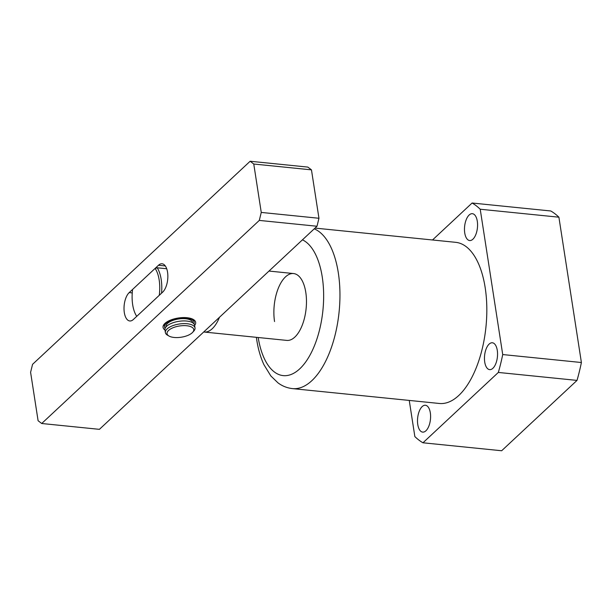 <?xml version="1.0" encoding="UTF-8"?>
<svg xmlns="http://www.w3.org/2000/svg" width="612" height="612" viewBox="0 0 612 612"><rect width="100%" height="100%" fill="white"/><g stroke="black" fill="none" stroke-linecap="round" stroke-linejoin="round"><path stroke-width="0.92" d="M219.456 317.299A33.591 16.027 95.8 0 1 212.226 328.736A33.591 16.027 95.8 0 1 204.178 332.041L286.791 340.402A33.591 16.027 -84.2 0 0 305.793 292.391A33.591 16.027 -84.2 0 0 293.561 273.549A33.591 16.027 -84.2 0 0 274.551 321.552M497.281 350.339A13.495 6.441 -84.2 0 0 492.362 342.774A13.495 6.441 -84.2 0 0 484.727 362.059A13.495 6.441 -84.2 0 0 489.646 369.633A13.495 6.441 -84.2 0 0 497.281 350.339M430.328 412.832A13.495 6.441 -84.2 0 0 425.409 405.259A13.495 6.441 -84.2 0 0 417.774 424.544A13.495 6.441 -84.2 0 0 422.693 432.118A13.495 6.441 -84.2 0 0 430.328 412.832M477.299 221.261A13.495 6.441 -84.2 0 0 472.38 213.687A13.495 6.441 -84.2 0 0 464.745 232.973A13.495 6.441 -84.2 0 0 469.656 240.547A13.495 6.441 -84.2 0 0 477.299 221.261M314.224 228.842A80.991 38.64 95.8 0 1 338.321 272.883A80.991 38.64 95.8 0 1 292.513 388.612L439.378 403.476A80.991 38.64 -84.2 0 0 485.194 287.755A80.991 38.64 -84.2 0 0 455.695 242.329L315.027 228.092M409.252 400.432L414.852 436.57A124.481 59.395 -84.2 0 0 422.969 442.79L498.336 372.44A124.481 59.395 -84.2 0 0 502.72 354.555L480.221 209.235A124.481 59.395 -84.2 0 0 472.104 203.016L432.508 239.981M498.336 372.44L577.017 380.404L501.649 450.753L422.969 442.79M480.221 209.235L558.901 217.199L581.4 362.518L502.72 354.555M558.901 217.199A124.481 59.395 95.8 0 0 550.785 210.979L472.104 203.016M581.4 362.518A124.481 59.395 95.8 0 1 577.017 380.404M204.178 332.041A33.591 16.027 95.8 0 1 203.727 331.979M155.111 268.416L132.582 289.445A28.496 13.594 -84.2 0 0 136.178 315.44A28.496 13.594 -84.2 0 0 136.744 316.335L159.273 295.305A28.496 13.594 -84.2 0 0 155.111 268.416L157.238 267.788A29.996 14.313 95.8 0 1 161.553 293.179M166.701 268.745L157.238 267.788M186.675 325.737A13.495 5.676 171.2 0 0 170.672 328.896A13.495 5.676 171.2 0 0 168.981 336.034A13.495 5.676 171.2 0 0 174.122 337.457A13.495 5.676 171.2 0 0 192.619 332.37A13.495 5.676 171.2 0 0 186.675 325.737M168.981 336.034L167.504 335.177A14.994 6.311 -8.8 0 1 165.37 332.546A14.994 6.311 -8.8 0 1 172.133 325.928A14.994 6.311 -8.8 0 1 187.165 323.748A14.994 6.311 -8.8 0 1 195.014 327.963A14.994 6.311 -8.8 0 1 193.767 331.115L192.619 332.37M165.37 332.546L164.949 329.86A14.994 6.311 -8.8 0 1 171.712 323.235A14.994 6.311 -8.8 0 1 186.744 321.055A14.994 6.311 -8.8 0 1 194.593 325.27L195.014 327.963M166.013 326.915L165.974 326.67A13.495 5.676 -8.8 0 1 172.064 320.711A13.495 5.676 -8.8 0 1 185.589 318.745A13.495 5.676 -8.8 0 1 192.658 322.539L192.688 322.784M165.148 328.315A14.994 6.311 -8.8 0 1 164.498 326.9A14.994 6.311 -8.8 0 1 171.253 320.275A14.994 6.311 -8.8 0 1 186.293 318.095A14.994 6.311 -8.8 0 1 194.134 322.31A14.994 6.311 -8.8 0 1 193.943 323.855M164.98 330.029A16.501 6.939 -8.8 0 1 164.421 323.932A16.501 6.939 -8.8 0 1 187.027 317.712A16.501 6.939 -8.8 0 1 193.308 319.456A16.501 6.939 -8.8 0 1 194.624 325.439M194.134 322.31L193.973 321.239A14.994 6.311 171.2 0 0 192.497 319.043M41.715 423.504L259.297 220.412L261.255 212.425L253.766 164.024L250.14 161.247L32.558 364.339L30.6 372.318L38.097 420.727L41.715 423.504L99.412 429.341L317.001 226.249L259.297 220.412M162.654 292.154A14.994 7.153 -84.2 0 0 167.849 275.721A14.994 7.153 -84.2 0 0 162.081 263.787A14.994 7.153 -84.2 0 0 158.493 265.256L129.201 292.597A14.994 7.153 -84.2 0 0 124.014 309.029A14.994 7.153 -84.2 0 0 129.775 320.963A14.994 7.153 -84.2 0 0 133.362 319.487L162.654 292.154M261.255 212.425L318.959 218.27L311.462 169.861L253.766 164.024M318.959 218.27L317.001 226.249M250.14 161.247L307.836 167.091L311.462 169.861M165.064 323.289A14.994 6.311 171.2 0 0 164.33 325.829L164.498 326.9M258.188 337.503A68.988 32.918 -84.2 0 0 299.903 368.684A68.988 32.918 -84.2 0 0 322.256 277.029A68.988 32.918 -84.2 0 0 302.45 239.835M158.493 265.256L165.309 265.952M129.201 292.597L132.238 292.903M292.513 388.612C287.181 388.016 282.339 386.103 277.993 382.875L270.856 375.967L263.963 364.752C260.574 357.446 258.165 349.131 256.726 339.813L256.367 337.319M268.989 271.062L293.561 273.549M136.178 315.44L136.721 316.358"/></g></svg>
